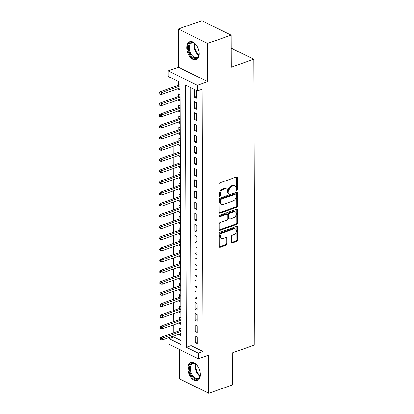 <?xml version="1.0" encoding="UTF-8"?>
<svg xmlns="http://www.w3.org/2000/svg" width="414" height="414" viewBox="0 0 414 414"><rect width="100%" height="100%" fill="white"/><g stroke="black" fill="none" stroke-linecap="round" stroke-linejoin="round"><path stroke-width="0.62" d="M236.906 190.347A0.844 0.59 116.3 0 0 237.553 189.353L237.512 177.715A1.206 0.838 116.3 0 0 237.124 176.959A1.206 0.838 116.3 0 0 236.585 176.944L219.958 182.812A1.206 0.838 116.3 0 0 219.042 184.235L219.078 195.874A0.844 0.59 116.3 0 0 220.372 195.413L220.367 193.907A3.855 2.691 116.3 0 1 223.312 189.364L224.698 188.872A3.855 2.691 116.3 0 1 226.422 188.919A3.855 2.691 116.3 0 1 227.664 191.335L227.669 192.841A0.844 0.59 116.3 0 0 228.963 192.386L228.958 190.88A3.855 2.691 116.3 0 1 231.902 186.331L233.289 185.839A3.855 2.691 116.3 0 1 235.007 185.891A3.855 2.691 116.3 0 1 236.254 188.303L236.259 189.809A0.844 0.59 116.3 0 0 236.906 190.347M236.265 189.886A0.844 0.59 116.3 0 0 236.761 188.965L236.725 177.327A1.206 0.838 116.3 0 0 236.648 176.928M219.084 195.951A0.844 0.59 116.3 0 0 219.586 195.025L219.58 193.519L220.367 193.907M227.674 192.919A0.844 0.59 116.3 0 0 228.176 191.992L228.171 190.487L228.958 190.88M200.267 374.613A9.579 5.584 -109.4 0 0 197.121 365.5A9.579 5.584 -109.4 0 0 190.926 362.535A9.579 5.584 -109.4 0 0 187.956 368.522A9.579 5.584 -109.4 0 0 191.102 377.64A9.579 5.584 -109.4 0 0 197.302 380.601A9.579 5.584 -109.4 0 0 200.267 374.613M199.15 53.773A9.579 5.584 -109.4 0 0 196.003 44.66A9.579 5.584 -109.4 0 0 189.803 41.7A9.579 5.584 -109.4 0 0 186.838 47.688A9.579 5.584 -109.4 0 0 189.985 56.801A9.579 5.584 -109.4 0 0 196.179 59.761A9.579 5.584 -109.4 0 0 199.15 53.773M231.219 242.288A1.206 0.838 116.3 0 0 231.607 243.039A1.206 0.838 116.3 0 0 232.145 243.054L236.808 241.409A1.206 0.838 116.3 0 0 237.729 239.991L237.683 227.063A1.206 0.838 116.3 0 0 237.294 226.308A1.206 0.838 116.3 0 0 236.756 226.292L220.134 232.161A1.206 0.838 116.3 0 0 219.213 233.579L219.26 246.506A1.206 0.838 116.3 0 0 219.648 247.261A1.206 0.838 116.3 0 0 220.186 247.277L225.816 245.29A1.206 0.838 116.3 0 0 226.737 243.867L226.717 238.335A1.206 0.838 116.3 0 0 226.329 237.579A1.206 0.838 116.3 0 0 225.79 237.564L222.996 238.552A3.224 2.246 116.3 0 1 221.557 238.511A3.224 2.246 116.3 0 1 220.631 235.556A3.224 2.246 116.3 0 1 222.975 232.689L233.92 228.828A3.224 2.246 116.3 0 1 235.364 228.87A3.224 2.246 116.3 0 1 236.285 231.824A3.224 2.246 116.3 0 1 233.941 234.691L232.119 235.333A1.206 0.838 116.3 0 0 231.198 236.756L231.219 242.288M198.259 353.152L198.28 358.731L169.083 344.288L169.062 338.704L180.897 344.562L179.981 82.308L168.146 76.455L168.125 70.877L197.323 85.32L197.343 90.899L185.508 85.046L186.424 347.294L198.259 353.152L202.963 351.491L202.048 89.238L197.343 90.899M231.064 35.143L207.538 43.444L178.346 29.001L201.866 20.7L231.064 35.143L231.178 67.228L253.761 59.259L254.755 344.945L232.171 352.914L232.285 384.999L208.759 393.3L208.63 355.077L198.28 358.731M178.346 29.001L178.481 67.223L207.673 81.667L207.538 43.444M207.673 81.667L197.323 85.32M236.689 207.342A1.206 0.838 116.3 0 0 237.61 205.924L237.564 192.996A1.206 0.838 116.3 0 0 237.175 192.241A1.206 0.838 116.3 0 0 236.637 192.225L220.015 198.094A1.206 0.838 116.3 0 0 219.094 199.512L219.141 212.439A1.206 0.838 116.3 0 0 219.529 213.194A1.206 0.838 116.3 0 0 220.067 213.21L236.689 207.342L235.902 206.953A1.206 0.838 116.3 0 0 236.824 205.53L236.777 192.603A1.206 0.838 116.3 0 0 236.704 192.205M237.626 210.027L237.672 222.955A1.206 0.838 116.3 0 1 236.751 224.378L220.124 230.241A1.206 0.838 116.3 0 1 219.586 230.225A1.206 0.838 116.3 0 1 219.197 229.475L219.177 223.943A1.206 0.838 116.3 0 1 220.098 222.52L226.841 220.139A1.206 0.838 116.3 0 0 227.762 218.721L227.747 215.052A1.206 0.838 116.3 0 0 227.358 214.297A1.206 0.838 116.3 0 0 226.82 214.281L219.803 216.755A0.844 0.59 116.3 0 1 219.798 215.223L236.699 209.261A1.206 0.838 116.3 0 1 237.238 209.277A1.206 0.838 116.3 0 1 237.626 210.027L236.834 209.639L236.88 222.566L237.672 222.955M179.464 349.421L179.567 378.857L208.759 393.3M179.469 333.948L179.469 334.854L180.861 334.362M180.846 328.851L179.448 328.157L179.459 330.734M179.428 322.785L179.433 323.696L180.825 323.205M180.804 317.688L179.407 317L179.417 319.577M179.391 311.628L179.391 312.534L180.783 312.042M180.768 306.531L179.371 305.837L179.381 308.414M179.35 300.466L179.355 301.376L180.747 300.885M180.727 295.368L179.329 294.68L179.34 297.257M179.314 289.308L179.314 290.214L180.706 289.722M180.69 284.211L179.293 283.518L179.298 286.095M179.272 278.151L179.278 279.057L180.67 278.565M180.649 273.054L179.252 272.36L179.262 274.937M179.236 266.989L179.236 267.894L180.628 267.403M180.613 261.891L179.215 261.203L179.221 263.78M179.195 255.831L179.2 256.737L180.592 256.245M180.571 250.734L179.174 250.04L179.184 252.618M179.158 244.669L179.158 245.58L180.551 245.088M180.53 239.571L179.138 238.883L179.143 241.46M179.117 233.512L179.122 234.417L180.514 233.926M180.494 228.414L179.096 227.721L179.107 230.298M179.076 222.349L179.081 223.26L180.473 222.768M180.452 217.252L179.06 216.563L179.065 219.141M179.039 211.192L179.045 212.097L180.437 211.606M180.416 206.094L179.019 205.401L179.029 207.978M178.998 200.029L179.003 200.94L180.395 200.448M180.375 194.932L178.977 194.244L178.988 196.821M178.962 188.872L178.962 189.778L180.359 189.286M180.338 183.775L178.941 183.081L178.951 185.658M178.92 177.709L178.926 178.62L180.318 178.129M180.297 172.612L178.9 171.924L178.91 174.501M178.884 166.552L178.884 167.458L180.281 166.966M180.261 161.455L178.864 160.761L178.874 163.344M178.843 155.395L178.848 156.301L180.24 155.809M180.219 150.298L178.822 149.604L178.832 152.181M178.807 144.232L178.807 145.138L180.199 144.652M180.183 139.135L178.786 138.447L178.796 141.024M178.765 133.075L178.77 133.981L180.162 133.489M180.142 127.978L178.744 127.284L178.755 129.861M178.729 121.913L178.729 122.823L180.121 122.332M180.106 116.815L178.708 116.127L178.719 118.704M178.688 110.755L178.693 111.661L180.085 111.169M180.064 105.658L178.667 104.965L178.677 107.542M178.651 99.593L178.651 100.504L180.043 100.012M180.028 94.495L178.631 93.807L178.636 96.384M196.371 98.128L196.345 91.432L194.373 90.454L194.394 97.15L196.371 98.128M196.407 109.286L196.386 102.589L194.409 101.616L194.435 108.313L196.407 109.286M196.448 120.448L196.422 113.752L194.451 112.774L194.471 119.47L196.448 120.448M196.484 131.605L196.464 124.909L194.487 123.936L194.513 130.627L196.484 131.605M196.526 142.763L196.5 136.071L194.528 135.093L194.549 141.79L196.526 142.763M196.562 153.925L196.541 147.229L194.564 146.251L194.59 152.947L196.562 153.925M196.603 165.082L196.578 158.386L194.606 157.413L194.627 164.11L196.603 165.082M196.64 176.245L196.619 169.549L194.642 168.57L194.668 175.267L196.64 176.245M196.681 187.402L196.655 180.706L194.683 179.733L194.709 186.429L196.681 187.402M196.717 198.565L196.697 191.868L194.725 190.89L194.746 197.587L196.717 198.565M196.759 209.722L196.733 203.026L194.761 202.053L194.787 208.749L196.759 209.722M196.795 220.885L196.774 214.188L194.803 213.21L194.823 219.906L196.795 220.885M196.836 232.042L196.81 225.345L194.839 224.372L194.865 231.064L196.836 232.042M196.873 243.199L196.852 236.508L194.88 235.53L194.901 242.226L196.873 243.199M196.914 254.362L196.888 247.665L194.916 246.687L194.942 253.384L196.914 254.362M196.95 265.519L196.929 258.828L194.958 257.85L194.978 264.546L196.95 265.519M196.992 276.681L196.966 269.985L194.994 269.007L195.02 275.703L196.992 276.681M197.028 287.839L197.007 281.142L195.035 280.169L195.056 286.866L197.028 287.839M197.069 299.001L197.043 292.305L195.072 291.327L195.097 298.023L197.069 299.001M197.111 310.158L197.085 303.462L195.113 302.489L195.134 309.186L197.111 310.158M197.147 321.321L197.126 314.624L195.149 313.646L195.175 320.343L197.147 321.321M197.188 332.478L197.162 325.782L195.191 324.809L195.211 331.5L197.188 332.478M190.228 87.38L191.128 345.633L202.963 351.491M195.227 335.966L195.253 342.663L197.224 343.641L197.204 336.944L195.227 335.966M172.866 78.789L172.897 87.235M172.907 90.449L172.933 98.397M172.943 101.606L172.974 109.555M172.985 112.768L173.011 120.717M173.021 123.926L173.052 131.875M173.062 135.088L173.088 143.037M173.104 146.245L173.13 154.194M173.14 157.408L173.166 165.352M173.181 168.565L173.207 176.514M173.218 179.723L173.243 187.671M173.259 190.885L173.285 198.834M173.295 202.042L173.326 209.991M173.337 213.205L173.362 221.154M173.373 224.362L173.404 232.311M173.414 235.525L173.44 243.473M173.45 246.682L173.482 254.631M173.492 257.844L173.518 265.788M173.528 269.002L173.559 276.95M173.569 280.159L173.595 288.108M173.606 291.321L173.637 299.27M173.647 302.479L173.673 310.428M173.683 313.641L173.714 321.59M173.725 324.799L173.751 332.747M173.766 335.961L173.766 337.048L180.887 340.567M179.986 83.338L178.589 82.645L178.6 85.222M178.61 88.436L178.615 89.341L180.012 90.035M178.651 100.504L180.049 101.192M178.693 111.661L180.09 112.354M178.729 122.823L180.126 123.512M178.77 133.981L180.168 134.674M178.807 145.138L180.204 145.832M178.848 156.301L180.245 156.989M178.884 167.458L180.281 168.151M178.926 178.62L180.323 179.309M178.962 189.778L180.359 190.471M179.003 200.94L180.4 201.628M179.045 212.097L180.437 212.791M179.081 223.26L180.478 223.948M179.122 234.417L180.514 235.111M179.158 245.58L180.556 246.268M179.2 256.737L180.597 257.425M179.236 267.894L180.633 268.588M179.278 279.057L180.675 279.745M179.314 290.214L180.711 290.907M179.355 301.376L180.752 302.065M179.391 312.534L180.789 313.227M179.433 323.696L180.83 324.385M179.469 334.854L180.866 335.547M253.761 59.259L231.11 48.055M173.766 337.048L169.062 338.704M178.481 67.223L168.125 70.877M191.128 345.633L186.424 347.294M178.615 89.341L180.007 88.85M194.394 97.15L196.36 96.457M194.435 108.313L196.402 107.614M194.471 119.47L196.438 118.777M194.513 130.627L196.479 129.934M194.549 141.79L196.515 141.096M194.59 152.947L196.557 152.254M194.627 164.11L196.598 163.416M194.668 175.267L196.634 174.573M194.709 186.429L196.676 185.736M194.746 197.587L196.712 196.893M194.787 208.749L196.753 208.051M194.823 219.906L196.79 219.213M194.865 231.064L196.831 230.37M194.901 242.226L196.867 241.533M194.942 253.384L196.909 252.69M194.978 264.546L196.945 263.853M195.02 275.703L196.986 275.01M195.056 286.866L197.023 286.172M195.097 298.023L197.064 297.33M195.134 309.186L197.1 308.487M195.175 320.343L197.142 319.649M195.211 331.5L197.178 330.807M195.253 342.663L197.219 341.969M235.007 185.891L234.22 185.498A3.855 2.691 116.3 0 0 232.497 185.451L233.289 185.839M228.171 190.487A3.855 2.691 116.3 0 1 231.11 185.938L232.497 185.451M226.422 188.919L225.63 188.53A3.855 2.691 116.3 0 0 223.907 188.484L224.698 188.872M219.58 193.519A3.855 2.691 116.3 0 1 222.525 188.97L223.907 188.484M219.213 212.837A1.206 0.838 116.3 0 0 219.275 212.817L235.902 206.953M236.275 194.658A0.844 0.59 116.3 0 0 235.628 194.119L221.035 199.269A0.844 0.59 116.3 0 0 220.393 200.262L220.398 201.851A3.855 2.691 116.3 0 0 221.64 204.268A3.855 2.691 116.3 0 0 223.363 204.314L233.341 200.795A3.855 2.691 116.3 0 0 236.28 196.246L236.275 194.658M236.006 194.13L235.214 193.736A0.844 0.59 116.3 0 0 234.836 193.726L235.628 194.119M221.64 204.268L220.853 203.874A3.855 2.691 116.3 0 1 219.606 201.463L219.601 199.874A0.844 0.59 116.3 0 1 220.243 198.875L234.836 193.726M219.27 229.873A1.206 0.838 116.3 0 0 219.337 229.853L235.959 223.984A1.206 0.838 116.3 0 0 236.88 222.566M227.358 214.297L226.572 213.903A1.206 0.838 116.3 0 0 226.028 213.888L219.156 216.315M233.838 217.671A3.224 2.246 116.3 0 0 236.182 214.809A3.224 2.246 116.3 0 0 235.255 211.854A3.224 2.246 116.3 0 0 233.817 211.813L229.961 213.174A1.206 0.838 116.3 0 0 229.04 214.592L229.056 218.261A1.206 0.838 116.3 0 0 229.444 219.016A1.206 0.838 116.3 0 0 229.982 219.032L233.838 217.671M235.255 211.854L234.469 211.461A3.224 2.246 116.3 0 0 233.025 211.419L233.817 211.813M229.444 219.016L228.652 218.628A1.206 0.838 116.3 0 1 228.264 217.873L228.254 214.204A1.206 0.838 116.3 0 1 229.17 212.78L233.025 211.419M236.834 209.639A1.206 0.838 116.3 0 0 236.761 209.241M235.364 228.87L234.572 228.476A3.224 2.246 116.3 0 0 233.134 228.44L233.92 228.828M221.557 238.511L220.771 238.122A3.224 2.246 116.3 0 1 219.844 235.162A3.224 2.246 116.3 0 1 222.189 232.301L233.134 228.44M219.332 246.904A1.206 0.838 116.3 0 0 219.394 246.884L225.03 244.897A1.206 0.838 116.3 0 0 225.951 243.479L225.93 237.946A1.206 0.838 116.3 0 0 225.858 237.543M231.291 242.687A1.206 0.838 116.3 0 0 231.359 242.666L236.021 241.02A1.206 0.838 116.3 0 0 236.943 239.597L236.896 226.67A1.206 0.838 116.3 0 0 236.824 226.272M159.245 92.767L159.25 93.885L160.037 94.273L160.032 93.16L159.245 92.767L160.151 91.732L161.569 92.436L161.579 94.444L180.002 87.944M160.032 93.16L179.997 85.936M160.151 91.732L179.992 84.73M161.579 94.444L160.037 94.273M198.994 51.797A8.29 4.833 70.6 0 1 199.072 53.101A8.29 4.833 70.6 0 1 198.937 54.757A8.29 4.833 70.6 0 1 193.157 57.644A8.29 4.833 70.6 0 1 188.422 47.827A8.29 4.833 70.6 0 1 195.092 43.868A8.29 4.833 70.6 0 1 196.997 46.14M195.284 44.034A7.675 4.476 -109.4 0 0 191.661 43.061A7.675 4.476 -109.4 0 0 189.286 47.858A7.675 4.476 -109.4 0 0 191.806 55.165A7.675 4.476 -109.4 0 0 196.769 57.536A7.675 4.476 -109.4 0 0 198.979 54.508M190.44 41.545A9.517 5.548 -109.4 0 0 187.63 47.439A9.517 5.548 -109.4 0 0 196.769 59.487M197.701 47.491A5.465 3.188 -109.4 0 0 198.689 50.296M200.112 372.636A8.29 4.833 70.6 0 1 200.055 375.596A8.29 4.833 70.6 0 1 197.55 379.146A8.29 4.833 70.6 0 1 190.264 372.786A8.29 4.833 70.6 0 1 192.179 363.461A8.29 4.833 70.6 0 1 196.215 364.703A8.29 4.833 70.6 0 1 198.115 366.975M196.402 364.874A7.675 4.476 -109.4 0 0 192.852 363.88A7.675 4.476 -109.4 0 0 192.784 363.901A7.675 4.476 -109.4 0 0 191.097 372.569A7.675 4.476 -109.4 0 0 197.825 378.401A7.675 4.476 -109.4 0 0 197.892 378.375A7.675 4.476 -109.4 0 0 200.097 375.348M191.558 362.385A9.517 5.548 -109.4 0 0 189.633 373.149A9.517 5.548 -109.4 0 0 197.892 380.326M198.818 368.331A5.465 3.188 -109.4 0 0 199.812 371.135M159.281 103.93L159.286 105.042L160.078 105.435L160.073 104.318L159.281 103.93L160.187 102.895L161.61 103.598L161.615 105.606L180.043 99.101M160.073 104.318L180.033 97.093M160.187 102.895L180.033 95.893M161.615 105.606L160.078 105.435M159.323 115.087L159.328 116.205L160.114 116.593L160.109 115.48L159.323 115.087L160.228 114.052L161.646 114.756L161.657 116.764L180.08 110.264M160.109 115.48L180.074 108.256M160.228 114.052L180.069 107.05M161.657 116.764L160.114 116.593M159.359 126.249L159.364 127.362L160.156 127.755L160.151 126.637L159.359 126.249L160.265 125.214L161.688 125.918L161.693 127.926L180.121 121.421M160.151 126.637L180.111 119.413M160.265 125.214L180.111 118.213M161.693 127.926L160.156 127.755M159.4 137.407L159.406 138.524L160.192 138.913L160.187 137.795L159.4 137.407L160.306 136.372L161.724 137.075L161.734 139.083L180.157 132.583M160.187 137.795L180.152 130.576M160.306 136.372L180.147 129.37M161.734 139.083L160.192 138.913M159.437 148.564L159.442 149.682L160.234 150.075L160.228 148.957L159.437 148.564L160.342 147.534L161.765 148.233L161.77 150.246L180.199 143.741M160.228 148.957L180.193 141.733M160.342 147.534L180.188 140.532M161.77 150.246L160.234 150.075M159.478 159.726L159.483 160.844L160.27 161.232L160.265 160.114L159.478 159.726L160.384 158.691L161.802 159.395L161.812 161.403L180.235 154.903M160.265 160.114L180.23 152.89M160.384 158.691L180.225 151.69M161.812 161.403L160.27 161.232M159.514 170.884L159.519 172.001L160.311 172.39L160.306 171.277L159.514 170.884L160.425 169.854L161.843 170.552L161.848 172.56L180.276 166.061M160.306 171.277L180.271 164.053M160.425 169.854L180.266 162.852M161.848 172.56L160.311 172.39M159.556 182.046L159.561 183.159L160.347 183.552L160.342 182.434L159.556 182.046L160.461 181.011L161.884 181.715L161.89 183.723L180.313 177.223M160.342 182.434L180.307 175.21M160.461 181.011L180.302 174.009M161.89 183.723L160.347 183.552M159.597 193.203L159.597 194.321L160.389 194.709L160.384 193.597L159.597 193.203L160.503 192.168L161.921 192.872L161.926 194.88L180.354 188.38M160.384 193.597L180.349 186.372M160.503 192.168L180.344 185.167M161.926 194.88L160.389 194.709M159.633 204.366L159.638 205.479L160.425 205.872L160.425 204.754L159.633 204.366L160.539 203.331L161.962 204.035L161.967 206.043L180.39 199.538M160.425 204.754L180.385 197.53M160.539 203.331L180.38 196.329M161.967 206.043L160.425 205.872M159.675 215.523L159.675 216.641L160.466 217.029L160.461 215.917L159.675 215.523L160.58 214.488L161.998 215.192L162.003 217.2L180.432 210.7M160.461 215.917L180.426 208.692M160.58 214.488L180.421 207.486M162.003 217.2L160.466 217.029M159.711 226.686L159.716 227.798L160.503 228.192L160.503 227.074L159.711 226.686L160.616 225.651L162.04 226.354L162.045 228.362L180.473 221.857M160.503 227.074L180.463 219.85M160.616 225.651L180.457 218.649M162.045 228.362L160.503 228.192M159.752 237.843L159.752 238.961L160.544 239.349L160.539 238.231L159.752 237.843L160.658 236.808L162.076 237.512L162.086 239.52L180.509 233.02M160.539 238.231L180.504 231.012M160.658 236.808L180.499 229.806M162.086 239.52L160.544 239.349M159.788 249L159.794 250.118L160.58 250.511L160.58 249.394L159.788 249L160.694 247.97L162.117 248.669L162.122 250.682L180.551 244.177M160.58 249.394L180.54 242.169M160.694 247.97L180.535 240.969M162.122 250.682L160.58 250.511M159.83 260.163L159.83 261.281L160.622 261.669L160.616 260.551L159.83 260.163L160.736 259.128L162.153 259.832L162.164 261.839L180.587 255.34M160.616 260.551L180.582 253.332M160.736 259.128L180.576 252.126M162.164 261.839L160.622 261.669M159.866 271.32L159.871 272.438L160.658 272.826L160.658 271.713L159.866 271.32L160.772 270.29L162.195 270.989L162.2 273.002L180.628 266.497M160.658 271.713L180.618 264.489M160.772 270.29L180.613 263.288M162.2 273.002L160.658 272.826M159.907 282.483L159.907 283.595L160.699 283.988L160.694 282.871L159.907 282.483L160.813 281.448L162.231 282.151L162.241 284.159L180.664 277.659M160.694 282.871L180.659 275.646M160.813 281.448L180.654 274.446M162.241 284.159L160.699 283.988M159.944 293.64L159.949 294.758L160.741 295.146L160.736 294.033L159.944 293.64L160.849 292.605L162.272 293.309L162.278 295.317L180.706 288.817M160.736 294.033L180.695 286.809M160.849 292.605L180.695 285.608M162.278 295.317L160.741 295.146M159.985 304.802L159.99 305.915L160.777 306.308L160.772 305.19L159.985 304.802L160.891 303.767L162.309 304.471L162.319 306.479L180.742 299.974M160.772 305.19L180.737 297.966M160.891 303.767L180.732 296.766M162.319 306.479L160.777 306.308M160.021 315.96L160.027 317.077L160.818 317.466L160.813 316.353L160.021 315.96L160.927 314.925L162.35 315.628L162.355 317.636L180.783 311.137M160.813 316.353L180.773 309.129M160.927 314.925L180.773 307.923M162.355 317.636L160.818 317.466M160.063 327.122L160.068 328.235L160.855 328.628L160.849 327.51L160.063 327.122L160.968 326.087L162.386 326.791L162.397 328.799L180.82 322.294M160.849 327.51L180.814 320.286M160.968 326.087L180.809 319.085M162.397 328.799L160.855 328.628M160.099 338.279L160.104 339.397L160.896 339.785L160.891 338.673L160.099 338.279L161.005 337.244L162.428 337.948L162.433 339.956L180.861 333.456M160.891 338.673L180.851 331.448M161.005 337.244L180.851 330.243M162.433 339.956L160.896 339.785M236.761 188.965L237.553 189.353M219.586 195.025L220.372 195.413M228.176 191.992L228.963 192.386M231.11 185.938L231.902 186.331M222.525 188.97L223.312 189.364M236.725 177.327L237.512 177.715M219.275 212.817L220.067 213.21M236.777 192.603L237.564 192.996M236.824 205.53L237.61 205.924M220.243 198.875L221.035 199.269M219.601 199.874L220.393 200.262M219.606 201.463L220.398 201.851M235.959 223.984L236.751 224.378M219.337 229.853L220.124 230.241M226.028 213.888L226.82 214.281M219.187 216.455L219.803 216.755M229.17 212.78L229.961 213.174M228.254 214.204L229.04 214.592M228.264 217.873L229.056 218.261M222.189 232.301L222.975 232.689M225.93 237.946L226.717 238.335M225.951 243.479L226.737 243.867M225.03 244.897L225.816 245.29M219.394 246.884L220.186 247.277M236.896 226.67L237.683 227.063M236.943 239.597L237.729 239.991M236.021 241.02L236.808 241.409M231.359 242.666L232.145 243.054M198.746 55.326A7.675 4.476 70.6 0 1 194.187 46.13A7.675 4.476 70.6 0 1 194.59 43.542M195.092 43.884A7.421 4.326 -109.4 0 0 194.813 46.047A7.421 4.326 -109.4 0 0 198.922 54.741M199.869 376.166A7.675 4.476 70.6 0 1 195.708 364.382M196.21 364.724A7.421 4.326 -109.4 0 0 200.045 375.581"/></g></svg>
